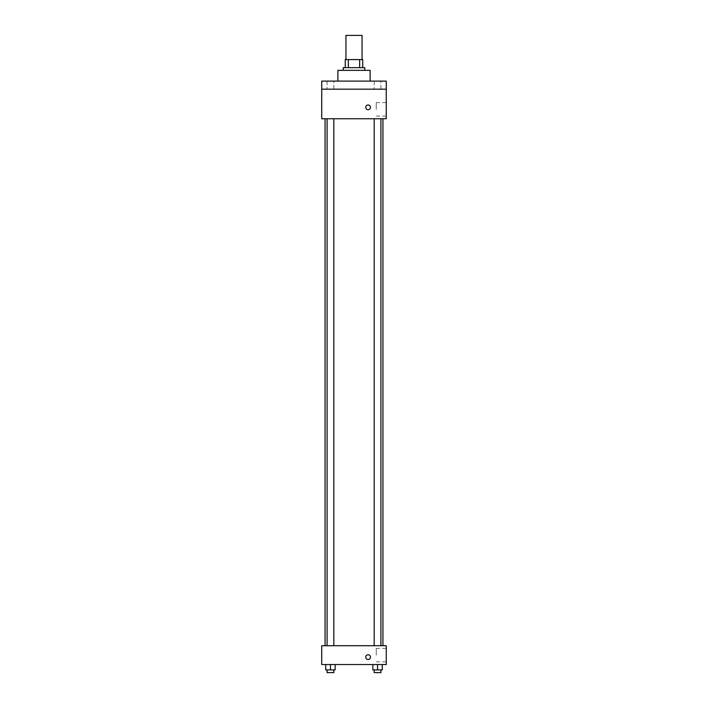 <?xml version="1.0" encoding="UTF-8"?>
<svg xmlns="http://www.w3.org/2000/svg" width="708" height="708" viewBox="0 0 708 708"><rect width="100%" height="100%" fill="white"/><g stroke="black" fill="none" stroke-linecap="round" stroke-linejoin="round"><path stroke-width="0.53" stroke-dasharray="3.54 2.66" d="M345.938 35.4L362.062 35.4M354 59.596L345.938 59.596L354 59.596M359.655 67.667L359.655 59.596L362.735 59.596L362.735 67.667L348.345 67.667L362.735 67.667M359.655 59.596L345.265 59.596M348.345 67.667L345.265 67.667L348.345 67.667L348.345 59.596M364.753 67.667L343.247 67.667M343.247 70.349L364.753 70.349L343.247 70.349M337.866 70.349L370.134 70.349M354 81.11L337.866 81.11L354 81.11M380.913 81.11L374.196 81.11L380.913 81.11L374.196 81.11L380.913 81.11L380.913 89.173L374.196 89.173L380.913 89.173L374.196 89.173L380.913 89.173L380.913 81.11M333.804 81.11L327.087 81.11L333.804 81.11L327.087 81.11L333.804 81.11L333.804 89.173L327.087 89.173L333.804 89.173L327.087 89.173L333.804 89.173L333.804 81.11M386.267 81.11L321.733 81.11L321.733 89.173L386.267 89.173L386.267 81.11M386.267 89.173L386.267 118.749L321.733 118.749L321.733 89.173L386.267 89.173L321.733 89.173M321.733 107.324L321.733 109.678L321.742 107.324M386.267 109.333L386.267 102.589L386.267 109.333M354 118.749L325.069 118.749L354 118.749M377.55 118.749L380.913 118.749L377.55 118.749M330.45 118.749L327.087 118.749L330.45 118.749M368.116 104.97A2.354 2.354 0 0 0 366.08 108.501A2.354 2.354 0 0 0 370.151 108.501A2.354 2.354 0 0 0 368.116 104.97A2.354 2.354 0 0 0 366.08 108.501A2.354 2.354 0 0 0 370.151 108.501A2.354 2.354 0 0 0 368.116 104.97M368.116 109.678A2.354 2.354 0 0 1 366.08 106.147A2.354 2.354 0 0 1 370.151 106.147A2.354 2.354 0 0 1 368.116 109.678M376.258 109.333L376.258 102.589L376.258 109.333M354 645.714L325.069 645.714L354 645.714M377.55 645.714L380.913 645.714L377.55 645.714M330.45 645.714L327.087 645.714L330.45 645.714M386.267 645.714L321.733 645.714L321.733 664.538L386.267 664.538L386.267 645.714M321.733 657.139L321.733 659.493L321.742 657.139M382.258 669.91L377.55 669.91L382.258 669.91L382.258 664.538L372.851 664.538L382.258 664.538L372.851 664.538L382.258 664.538L372.851 664.538L382.258 664.538L372.851 664.538L382.258 664.538L382.258 669.91L372.851 669.91L372.851 664.538L372.851 669.91L380.913 669.91L377.55 669.91L377.55 664.538L377.55 669.91L372.851 669.91L372.851 664.538M335.149 669.91L330.45 669.91L335.149 669.91L335.149 664.538L325.742 664.538L335.149 664.538L325.742 664.538L335.149 664.538L325.742 664.538L335.149 664.538L325.742 664.538L335.149 664.538L335.149 669.91L325.742 669.91L325.742 664.538L325.742 669.91L333.804 669.91L330.45 669.91L330.45 664.538L330.45 669.91L325.742 669.91L325.742 664.538M386.267 655.121L386.267 648.378L386.267 655.121M368.116 654.785A2.354 2.354 0 0 0 366.08 658.316A2.354 2.354 0 0 0 370.151 658.316A2.354 2.354 0 0 0 368.116 654.785A2.354 2.354 0 0 0 366.08 658.316A2.354 2.354 0 0 0 370.151 658.316A2.354 2.354 0 0 0 368.116 654.785M368.116 659.493A2.354 2.354 0 0 1 366.08 655.962A2.354 2.354 0 0 1 370.151 655.962A2.354 2.354 0 0 1 368.116 659.493M376.258 655.121L376.258 648.378L376.258 655.121M374.196 669.91L374.196 672.6L380.913 672.6L374.196 672.6L380.913 672.6L380.913 669.91L374.196 669.91L380.913 669.91M377.55 669.91L377.55 664.538M327.087 669.91L327.087 672.6L333.804 672.6L327.087 672.6L333.804 672.6L333.804 669.91L327.087 669.91L333.804 669.91M330.45 669.91L330.45 664.538M327.087 81.11L327.087 89.173L327.087 81.11M374.196 81.11L374.196 89.173L374.196 81.11M376.258 116.077L386.267 116.077M376.258 102.589L386.267 102.589M333.804 645.714L333.804 118.749M327.087 645.714L327.087 118.749M380.913 645.714L380.913 118.749M374.196 645.714L374.196 118.749M376.258 661.865L386.267 661.865M376.258 648.378L386.267 648.378"/><path stroke-width="1.06" d="M362.062 59.596L362.062 35.4L345.938 35.4L345.938 59.596M348.345 67.667L348.345 59.596L345.265 59.596L345.265 67.667L345.265 59.596M348.345 59.596L362.735 59.596L362.735 67.667M359.655 67.667L359.655 59.596M343.247 70.349L343.247 67.667L364.753 67.667L364.753 70.349M370.134 81.11L370.134 70.349L337.866 70.349L337.866 81.11M321.733 81.11L386.267 81.11L386.267 89.173L321.733 89.173L321.733 81.11M386.267 89.173L386.267 118.749L321.733 118.749L321.733 89.173M368.116 109.678A2.354 2.354 0 0 1 366.08 106.147A2.354 2.354 0 0 1 370.151 106.147A2.354 2.354 0 0 1 368.116 109.678M321.733 645.714L386.267 645.714L386.267 664.538L321.733 664.538L321.733 645.714M368.116 659.493A2.354 2.354 0 0 1 366.08 655.962A2.354 2.354 0 0 1 370.151 655.962A2.354 2.354 0 0 1 368.116 659.493M372.851 664.538L372.851 669.91L382.258 669.91L382.258 664.538L382.258 669.91M377.55 669.91L377.55 664.538M380.913 669.91L380.913 672.6L374.196 672.6L374.196 669.91M325.742 664.538L325.742 669.91L335.149 669.91L335.149 664.538L335.149 669.91M330.45 669.91L330.45 664.538M333.804 669.91L333.804 672.6L327.087 672.6L327.087 669.91M382.931 645.714L382.931 118.749M325.069 645.714L325.069 118.749M374.196 118.749L374.196 645.714M380.913 118.749L380.913 645.714M333.804 645.714L333.804 118.749M327.087 645.714L327.087 118.749"/></g></svg>
